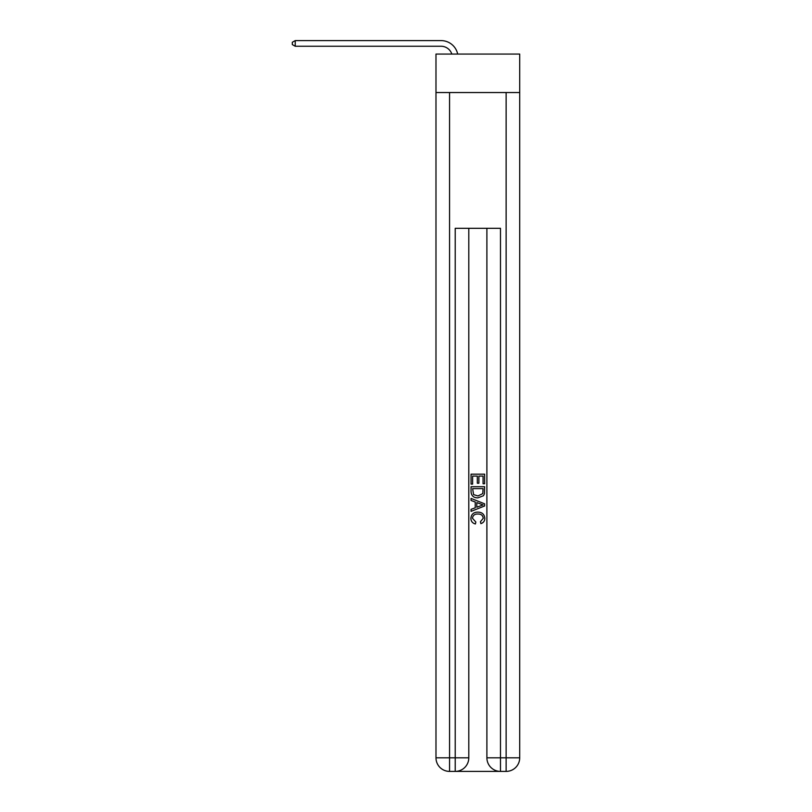 <?xml version="1.0" encoding="UTF-8"?>
<svg xmlns="http://www.w3.org/2000/svg" width="812" height="812" viewBox="0 0 812 812"><rect width="100%" height="100%" fill="white"/><g stroke="black" fill="none" stroke-linecap="round" stroke-linejoin="round"><path stroke-width="1.22" d="M519.71 92.538L519.71 54.069L435.983 54.069L435.983 92.538L519.71 92.538L519.71 757.819L506.13 757.819L506.13 92.538M441.078 46.254A11.317 11.317 -33.8 0 1 451.827 54.069A11.317 11.317 -36.5 0 0 441.078 46.254L295.233 46.254L292.29 44.558L292.29 42.295L295.233 40.6L441.078 40.6A16.971 16.971 146.2 0 1 457.684 54.069M456.232 771.4L499.461 771.4M449.564 92.538L449.564 757.819L455.217 757.819L455.217 771.4A13.581 13.581 0 0 0 468.798 757.819L468.798 228.304L468.798 757.819A13.581 13.581 0 0 1 455.217 771.4L449.564 771.4A13.581 13.581 0 0 1 435.983 757.819L435.983 92.538M500.476 771.4L500.476 757.819L486.895 757.819A13.581 13.581 0 0 0 500.476 771.4L506.13 771.4L506.13 757.819L500.476 757.819L500.476 228.304L455.217 228.304L455.217 757.819L468.798 757.819M486.895 757.819L486.895 228.304M506.13 771.4A13.581 13.581 0 0 0 519.71 757.819M471.061 484.104L471.061 474.178L484.632 474.178L484.632 483.749L483.069 483.749L483.069 476.096L478.887 476.096L478.887 483.231L477.324 483.231L477.324 476.096L472.625 476.096L472.625 484.104L471.061 484.104M471.061 491.575L471.061 486.713L484.632 486.713L484.439 493.757L483.465 495.726L477.923 497.847C473.579 497.868 471.295 495.777 471.061 491.575M472.625 488.621L473.589 494.63L477.953 495.939L482.785 493.625L483.069 488.621L472.625 488.621M471.061 500.466L471.061 498.426L484.632 503.826L484.632 505.977L471.061 511.367L471.061 509.337L475.233 507.794L475.233 502.009L471.061 500.466M480.562 503.978L476.806 502.587L476.806 507.216L483.069 504.902L480.562 503.978M472.452 518.239L475.852 522.045L475.406 523.963C472.523 523.212 471.021 521.365 470.889 518.421C471.254 514.25 473.609 512.149 477.943 512.128C482.115 512.21 484.409 514.3 484.805 518.381C484.744 521.06 483.424 522.806 480.866 523.618L480.45 521.7L483.241 518.289C482.846 515.356 481.08 513.935 477.953 514.037C474.776 513.874 472.939 515.275 472.452 518.239M295.233 40.6L441.078 40.6L295.233 40.6L441.078 40.6L295.233 40.6L441.078 40.6L295.233 40.6L295.233 46.254M449.564 771.4L449.564 757.819L435.983 757.819"/></g></svg>
